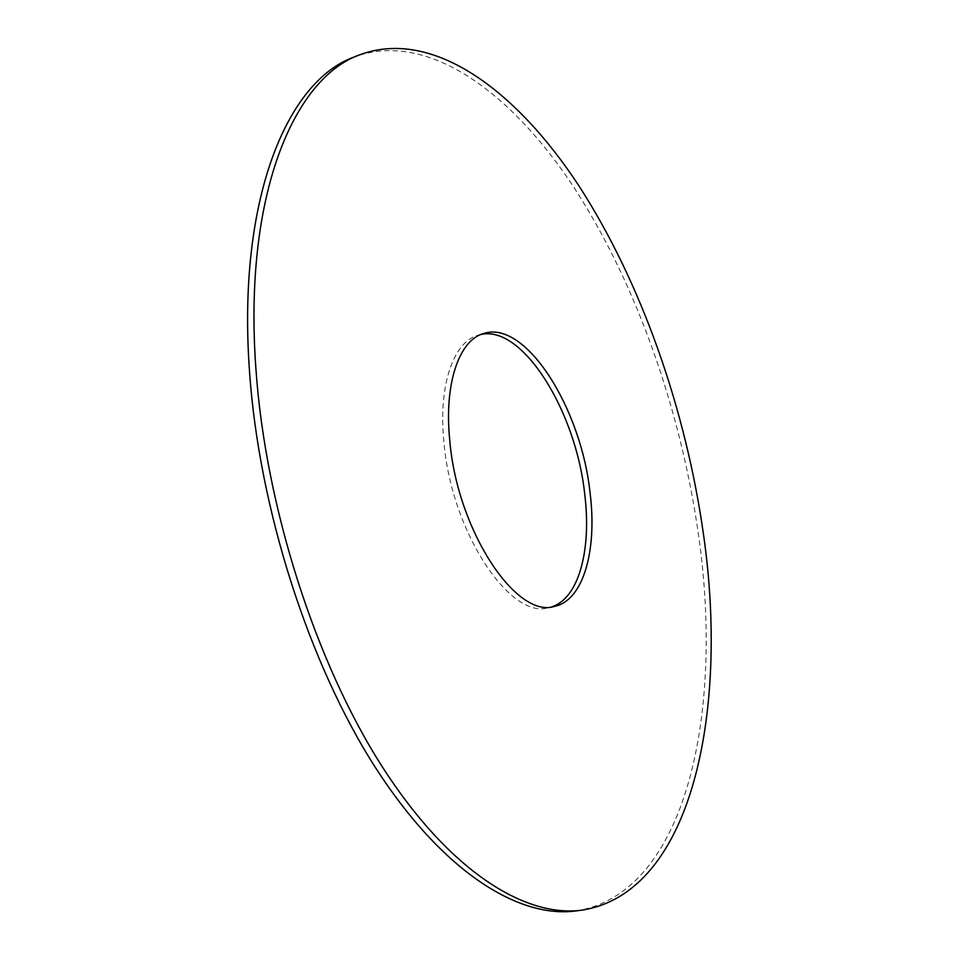 <?xml version="1.0" encoding="UTF-8"?>
<svg xmlns="http://www.w3.org/2000/svg" width="959" height="959" viewBox="0 0 959 959"><rect width="100%" height="100%" fill="white"/><g stroke="black" fill="none" stroke-linecap="round" stroke-linejoin="round"><path stroke-width="0.72" stroke-dasharray="4.79 3.6" d="M480.974 334.463L478.157 335.171C453.427 341.752 438.059 385.446 443.969 442.531C451.413 532.173 510.644 620.413 548.872 607.61L551.677 606.855M575.927 910.942C687.207 893.488 723.733 711.11 698.631 535.865C681.214 411.195 636.608 283.624 573.614 186.933C510.763 91.788 427.246 30.089 354.279 56.965M483.708 333.492L478.157 335.171M554.53 606.376L548.872 607.61"/><path stroke-width="1.44" d="M551.677 606.855C578.936 598.404 591.655 549.495 584.714 494.113C576.083 411.735 522.955 324.969 480.974 334.463M590.061 492.782C581.214 408.246 525.652 319.551 483.708 333.492C459.085 340.037 443.837 383.756 449.819 440.924C457.347 530.699 516.493 619.154 554.53 606.376C583.468 600.466 597.337 550.19 590.061 492.782M255.945 369.251C265.535 507.083 315.871 663.34 382.485 767.116C449.327 871.024 524.897 917.835 581.945 910.163C692.734 892.757 728.78 710.187 703.534 534.738C685.997 409.925 641.403 282.174 578.541 185.267C515.822 89.93 432.569 27.967 359.913 54.723C293.226 78.302 243.25 196.643 255.945 369.251M359.913 54.723L354.279 56.965C287.304 80.664 237.005 198.945 249.508 371.253C258.942 508.857 309.218 664.779 375.916 768.303C442.854 871.959 518.639 918.638 575.927 910.942L581.945 910.163"/></g></svg>
